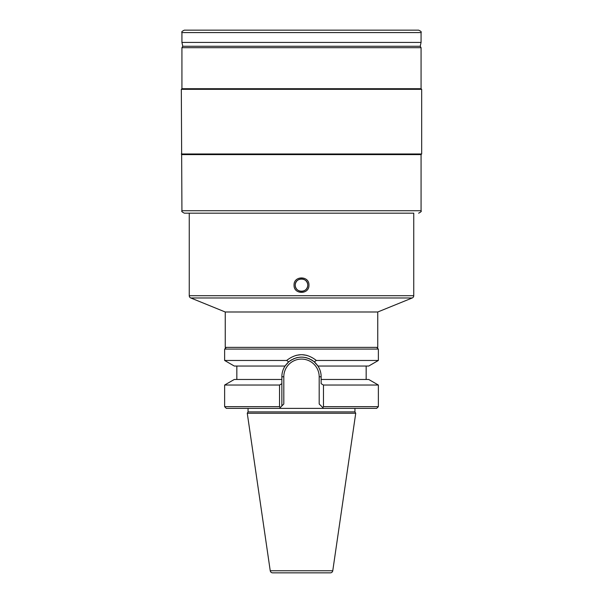 <?xml version="1.0" encoding="UTF-8"?>
<svg xmlns="http://www.w3.org/2000/svg" width="603" height="603" viewBox="0 0 603 603"><rect width="100%" height="100%" fill="white"/><g stroke="black" fill="none" stroke-linecap="round" stroke-linejoin="round"><path stroke-width="0.9" d="M378.367 349.084L224.633 349.084L224.633 360.466L286.636 360.466C296.548 352.793 306.452 352.793 316.364 360.466L378.367 360.466L378.367 349.084L376.656 347.373M316.311 360.504L314.276 361.86L317.947 366.044C320.08 369.383 321.143 372.963 321.143 376.777L321.143 380.787M286.704 360.511L288.724 361.86C297.241 355.582 305.759 355.582 314.276 361.86A19.643 19.643 0 0 1 316.16 363.707A19.643 19.643 0 0 0 314.276 361.86M378.367 360.466L368.712 366.044L317.947 366.044M316.115 363.662L315.226 362.727M287.767 362.735L286.885 363.662M321.143 376.777A19.643 19.643 0 0 0 321.105 375.533A19.643 19.643 0 0 1 321.143 376.777L319.191 376.777A17.691 17.691 0 0 0 301.5 359.087A17.691 17.691 0 0 0 283.809 376.777L283.809 403.987L281.857 405.94L281.857 376.777C281.857 372.963 282.92 369.383 285.053 366.044L234.288 366.044L224.633 360.466M285.053 366.044L288.724 361.86A19.643 19.643 0 0 0 286.84 363.707A19.643 19.643 0 0 1 288.724 361.86M306.957 355.378L302.186 354.707M300.799 354.707L296.043 355.378M224.633 349.084L226.344 347.373M377.757 347.373L225.243 347.373L225.243 311.992L377.757 311.992L377.757 347.373M225.243 311.992L190.774 297.972L412.226 297.972L377.757 311.992M189.252 295.711L413.748 295.711L413.748 213.168L189.252 213.168L189.252 295.711A2.442 2.442 -90 0 0 190.774 297.972M413.748 295.711A2.442 2.442 90 0 1 412.226 297.972M294.06 285.151C293.601 275.548 309.407 275.556 308.94 285.151C309.399 294.746 293.593 294.746 294.06 285.151M413.748 213.168L184.367 213.168C182.053 212.03 181.239 211.216 181.933 210.726L181.322 89.327L421.678 89.327L421.678 153.991L181.322 153.991M181.933 210.726L421.067 210.726L421.067 154.602L181.933 154.602M181.322 89.327L181.933 88.716L421.067 88.716L421.678 89.327M181.933 47.69L421.067 47.69L420.238 46.258L182.762 46.258L181.933 47.69L181.933 88.716M421.067 42.414L421.067 32.592L181.933 32.592L181.933 42.414L421.067 42.414L420.238 46.258M421.067 32.592C421.693 31.997 420.879 31.183 418.633 30.15L184.367 30.15C182.121 31.183 181.307 31.997 181.933 32.592M405.208 30.15L301.5 30.15M307.726 285.151C308.11 293.179 294.89 293.179 295.274 285.151C294.89 277.124 308.11 277.124 307.726 285.151M295.38 284.028L295.5 283.493M295.674 282.965L296.163 281.955M296.465 281.495L296.819 281.051M297.196 280.659L298.078 279.95M298.545 279.671L299.058 279.43M299.57 279.234L300.671 278.985M301.214 278.933L301.786 278.933M302.329 278.985L303.43 279.234M303.942 279.43L304.455 279.671M304.922 279.95L305.811 280.659M306.181 281.051L306.535 281.495M306.837 281.955L307.326 282.965M307.5 283.493L307.62 284.028M307.62 286.274L307.5 286.809M307.326 287.337L306.837 288.347M306.535 288.799L306.181 289.252M305.804 289.644L304.922 290.352M304.455 290.631L303.942 290.872M303.43 291.068L302.329 291.317M301.786 291.37L301.214 291.37M300.671 291.317L299.57 291.068M299.058 290.872L298.545 290.631M298.078 290.352L297.189 289.644M296.819 289.252L296.465 288.799M296.163 288.347L295.674 287.337M295.5 286.809L295.38 286.274M281.857 376.777A19.643 19.643 0 0 1 281.895 375.533A19.643 19.643 0 0 0 281.857 376.777L283.809 376.777M282.016 374.297A19.643 19.643 0 0 1 282.212 373.061A19.643 19.643 0 0 0 282.016 374.297M282.717 371.018A19.643 19.643 0 0 1 285.92 364.815A19.643 19.643 0 0 0 282.717 371.018M289.704 361.076A19.643 19.643 0 0 1 292.116 359.524A19.643 19.643 0 0 0 289.704 361.076M293.216 358.973A19.643 19.643 0 0 1 294.437 358.453A19.643 19.643 0 0 0 293.216 358.973M295.681 358.016A19.643 19.643 0 0 1 296.706 357.73A19.643 19.643 0 0 0 295.681 358.016M296.955 357.669A19.643 19.643 0 0 1 298.244 357.406A19.643 19.643 0 0 0 296.955 357.669M299.54 357.232A19.643 19.643 0 0 1 303.46 357.232A19.643 19.643 0 0 0 299.54 357.232M304.756 357.406A19.643 19.643 0 0 1 306.045 357.669A19.643 19.643 0 0 0 304.756 357.406M306.294 357.73A19.643 19.643 0 0 1 307.319 358.016A19.643 19.643 0 0 0 306.294 357.73M308.563 358.453A19.643 19.643 0 0 1 309.784 358.973A19.643 19.643 0 0 0 308.563 358.453M310.884 359.524A19.643 19.643 0 0 1 313.304 361.076A19.643 19.643 0 0 0 310.884 359.524M317.08 364.815A19.643 19.643 0 0 1 320.283 371.018A19.643 19.643 0 0 0 317.08 364.815M320.788 373.061A19.643 19.643 0 0 1 320.984 374.297A19.643 19.643 0 0 0 320.788 373.061M280.32 407.477L279.415 408.382L280.32 407.477L279.521 406.671L279.521 385.038L281.857 383.704L281.857 405.94L279.415 408.382L323.585 408.382L322.68 407.477L323.479 406.671L323.479 385.038L378.367 385.038L378.367 406.671L323.479 406.671M279.415 408.382L226.344 408.382L224.633 406.671L224.633 385.038L279.521 385.038M279.521 406.671L224.633 406.671M224.633 385.038L234.288 379.468L281.857 379.468M378.367 406.671L376.656 408.382L323.585 408.382L319.191 403.987L319.191 376.777M321.143 380.207L321.143 383.704L323.479 385.038M323.585 408.382L322.68 407.477M321.143 379.468L368.712 379.468L378.367 385.038M354.941 408.382L354.941 411.887L355.732 413.259L332.766 570.762L270.234 570.762L247.268 413.259L355.732 413.259M248.059 408.382L248.059 411.887L354.941 411.887M248.059 411.887L247.268 413.259M332.766 570.762A2.442 2.442 0 0 1 330.346 572.85L272.654 572.85A2.442 2.442 0 0 1 270.234 570.762M236.836 366.044L236.836 379.468M421.067 210.726C421.761 211.216 420.947 212.03 418.633 213.168M421.067 154.602L421.678 153.991M421.067 88.716L421.067 47.69M181.933 42.414L182.762 46.258M366.164 366.044L366.164 379.468"/></g></svg>
